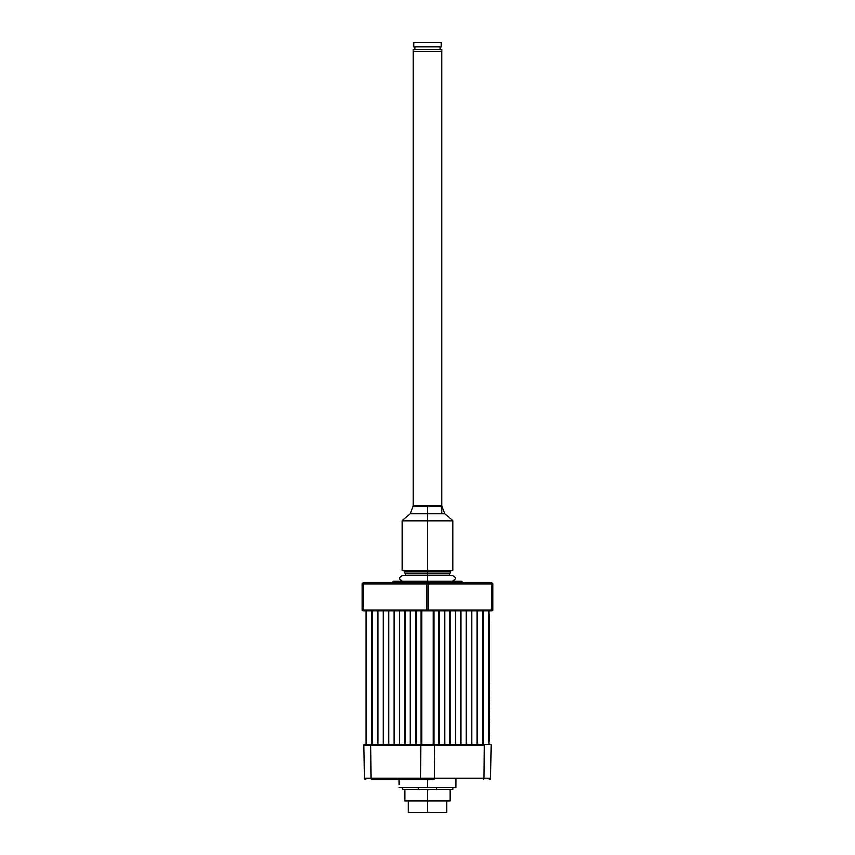 <?xml version="1.0" encoding="UTF-8"?>
<svg xmlns="http://www.w3.org/2000/svg" width="855" height="855" viewBox="0 0 855 855"><rect width="100%" height="100%" fill="white"/><g stroke="black" fill="none" stroke-linecap="round" stroke-linejoin="round"><path stroke-width="1.28" d="M365.993 611.015L365.993 744.224L365.993 611.015M371.668 744.224L371.668 611.015L371.668 744.224M372.449 611.015L372.449 744.224L372.449 611.015M372.727 744.224L372.727 611.015L372.727 744.224M377.846 744.224L377.846 611.015L377.846 744.224M383.243 611.015L383.243 744.224L383.243 611.015M383.532 744.224L383.532 611.015L383.532 744.224M388.651 744.224L388.651 611.015L388.651 744.224M394.048 611.015L394.048 744.224L394.048 611.015M394.337 744.224L394.337 611.015L394.337 744.224M399.445 744.224L399.445 611.015L399.445 744.224M404.853 611.015L404.853 744.224L404.853 611.015M405.131 744.224L405.131 611.015L405.131 744.224M410.25 744.224L410.25 611.015L410.25 744.224M415.648 611.015L415.648 744.224L415.648 611.015M415.936 744.224L415.936 611.015L415.936 744.224M421.045 744.224L421.045 611.015L421.045 744.224M421.836 611.015L421.836 744.224L421.836 611.015M433.164 744.224L433.164 611.015L433.164 744.224M433.955 611.015L433.955 744.224L433.955 611.015M439.064 744.224L439.064 611.015L439.064 744.224M439.352 744.224L439.352 611.015L439.352 744.224M444.75 611.015L444.75 744.224L444.75 611.015M449.869 744.224L449.869 611.015L449.869 744.224M450.147 744.224L450.147 611.015L450.147 744.224M455.555 611.015L455.555 744.224L455.555 611.015M460.663 744.224L460.663 611.015L460.663 744.224M460.952 744.224L460.952 611.015L460.952 744.224M466.349 611.015L466.349 744.224L466.349 611.015M471.468 744.224L471.468 611.015L471.468 744.224M471.757 744.224L471.757 611.015L471.757 744.224M477.154 611.015L477.154 744.224L477.154 611.015M482.273 744.224L482.273 611.015L482.273 744.224M482.551 744.224L482.551 611.015L482.551 744.224M483.332 611.015L483.332 744.224L483.332 611.015M489.007 744.224L489.007 611.015L489.007 744.224M393.492 581.261L392.488 582.266L427.5 582.266L426.795 584.093L363.022 584.093L363.022 610.171L363.022 584.093L362.317 584.093L362.317 610.171L428.205 610.171L427.789 611.015L428.205 610.171L491.978 610.171L491.55 611.015L492.683 610.171A0.855 0.855 0 0 1 491.839 611.015A0.855 0.855 0 0 0 492.683 610.171L427.5 610.171L427.5 611.015L363.45 611.015L363.022 610.171L363.45 611.015L427.5 611.015L427.5 610.171L426.795 610.171L427.211 611.015L426.795 610.171L362.317 610.171A0.855 0.855 0 0 0 363.161 611.015A0.855 0.855 0 0 1 362.317 610.171L362.317 584.093A1.421 1.421 0 0 1 363.728 582.672A1.421 0.705 90 0 0 363.022 584.093L491.978 584.093A1.421 0.705 -90 0 0 491.272 582.672L427.5 582.672L462.512 582.266L427.5 582.266L427.5 581.261L393.492 581.261L461.508 581.261L427.5 581.261L427.5 582.266L463.517 582.672M427.5 582.266L392.488 582.266L427.5 582.266M426.795 584.093L426.795 610.171L426.795 584.093L427.5 582.672A1.421 0.705 90 0 1 428.205 584.093L427.5 582.672L363.728 582.672L491.272 582.672A1.421 1.421 0 0 1 492.683 584.093L426.795 584.093A1.421 0.705 -90 0 1 427.5 582.672L428.205 584.093L428.205 610.171L428.205 584.093M491.55 611.015L427.789 611.015L491.55 611.015M491.978 610.171L491.978 584.093L491.978 610.171M492.683 610.171L492.683 584.093L492.683 610.171M427.5 520.759L427.5 513.802L427.5 520.759L401.989 520.759L427.5 520.759L427.5 570.488L427.5 520.759L453.011 520.759L427.5 520.759M411.127 513.096L401.989 520.759L401.989 570.488L453.011 570.488L453.011 520.759L444.718 513.802L441.672 505.861L413.328 505.861L413.328 51.257L413.328 505.861L410.282 513.802L427.5 513.802L427.5 505.861L427.5 513.802L444.718 513.802M450.884 571.717L449.751 573.684L427.5 573.684L427.5 575.33L427.5 571.717L450.884 571.717L404.116 571.717L427.5 571.717L427.5 573.684L449.751 573.684L405.249 573.684L405.249 575.33M427.5 573.684L405.249 573.684L427.5 573.684M413.328 570.488L413.328 571.717L413.328 570.488M441.672 51.257L413.328 51.257L441.672 51.257L441.672 513.096L441.672 49.547L413.328 49.547L413.328 51.257L413.328 49.547L441.672 49.547L441.672 51.257L413.328 51.257M441.672 571.717L441.672 570.488L441.672 571.717M413.617 42.75L413.617 46.715L441.383 46.715L441.383 42.75L413.617 42.75L413.617 46.715L441.383 46.715L441.383 42.75L413.617 42.75M414.75 46.715L414.75 49.547L414.75 46.715M440.25 49.547L440.25 46.715L440.25 49.547M427.5 812.25L446.77 812.25L408.23 812.25L427.5 812.25L427.5 800.911L427.5 812.25M450.179 800.911L404.821 800.911L427.5 800.911L427.5 789.571L427.5 800.911L450.179 800.911L450.179 789.571M453.011 789.571L402.352 789.571L402.352 787.594L402.352 789.571L418.341 789.571L418.341 787.594L418.341 789.571L436.659 789.571L436.659 787.594L436.659 789.571L453.011 789.571L453.011 787.594M455.811 784.762L455.811 787.594L427.5 787.594L427.5 779.653L427.5 787.594L399.189 787.594L455.811 787.594L455.843 779.087M399.189 784.762L399.157 779.087M370.814 745.09L363.728 745.09L364.305 778.264L363.728 745.09L370.814 745.079L371.241 744.224L420.842 744.224L371.241 744.224L370.814 745.079L420.414 745.09L370.814 745.09L420.414 745.079L370.814 745.09L371.102 778.264L364.305 778.264A1.421 1.421 0 0 0 365.726 779.653A1.421 1.421 0 0 1 364.305 778.264L420.703 778.264L420.842 744.224L483.759 744.224L484.187 745.079L483.759 744.224L490.417 744.224A0.855 0.855 0 0 1 491.272 745.079A0.855 0.855 0 0 0 490.417 744.224L434.158 744.224L434.586 745.079L420.414 745.09L434.586 745.079L434.158 744.224L420.842 744.224L420.703 778.264L434.297 778.264L420.703 778.264A1.421 0.705 90 0 0 421.408 779.653A1.421 0.705 -90 0 1 420.703 778.264L371.102 778.264A1.421 0.705 90 0 0 371.818 779.653L433.592 779.653A1.421 0.705 -90 0 0 434.297 778.264L490.695 778.264A1.421 1.421 0 0 1 489.274 779.653A1.421 1.421 0 0 0 490.695 778.264L483.898 778.264A1.421 0.705 90 0 1 483.182 779.653A1.421 0.705 -90 0 0 483.898 778.264L434.297 778.264A1.421 0.705 90 0 1 433.592 779.653L371.818 779.653A1.421 0.705 -90 0 1 371.102 778.264L370.814 745.09L366.56 745.079M483.759 744.224L489.284 744.224M484.187 745.079L434.586 745.09L484.187 745.079L434.586 745.079L484.187 745.079L483.898 778.264L484.187 745.09M421.205 779.653L423.161 779.653M431.839 779.653L433.795 779.653M434.297 778.264L434.586 745.09L434.297 778.264M490.695 778.264L491.272 745.09L490.695 778.264M363.728 745.079A0.855 0.855 0 0 1 364.583 744.224A0.855 0.855 0 0 0 363.728 745.079M371.241 744.224L364.583 744.224L371.241 744.224M489.423 728.546L489.146 722.999M489.284 617.673L489.284 616.69L489.146 617.673M489.284 714.299L489.423 712.471L489.423 714.299M489.423 716.095L489.423 715.069L489.146 716.095M489.146 722.379L489.284 717.174L489.284 722.229M489.146 717.954L489.423 717.067L489.423 717.954M489.146 714.128L489.284 715.507M489.284 714.16L489.284 715.357M489.146 704.199L489.146 705.022M489.284 704.948L489.284 704.349M489.284 704.755L489.284 706.658M489.284 706.871L489.284 705.022M489.284 696.259L489.284 691.994L489.284 696.259M489.007 616.69L489.007 738.56M489.284 686.993L489.284 687.687M489.146 698.492L489.284 699.935M489.284 701.666L489.284 702.383M489.284 698.492L489.146 699.978M489.284 708.742L489.284 712.055L489.146 708.731M489.284 712.055L489.284 712.632M489.284 726.697L489.284 727.349M489.146 728.246L489.423 727.423L489.423 728.31M489.423 728.738L489.284 731.378L489.284 728.738M489.284 719.333L489.284 720.391M489.284 711.157L489.423 710.505M489.423 711.157L489.423 710.537M489.146 705.931L489.284 706.486M489.284 681.873L489.284 621.852L489.146 681.873M489.146 741.392L489.146 613.847M489.284 732.04L489.284 731.378L489.284 732.04M489.284 728.385L489.146 729.443M489.423 724.794L489.423 723.095L489.423 724.794M489.423 736.818L489.423 734.274L489.423 736.818M489.284 689.451L489.284 690.145L489.284 689.451M452.594 581.261C456.068 579.284 456.068 577.307 452.594 575.33L427.5 575.33L452.594 575.33L427.5 575.33L427.5 581.261L427.5 575.33L402.406 575.33C398.932 577.307 398.932 579.284 402.406 581.261M462.512 582.266L461.508 581.261M392.488 582.266L391.483 582.672M449.751 575.33L449.751 573.684M404.116 571.717L405.249 573.684M446.77 812.25L446.77 800.911M404.821 800.911L404.821 789.571M408.23 812.25L408.23 800.911"/></g></svg>
